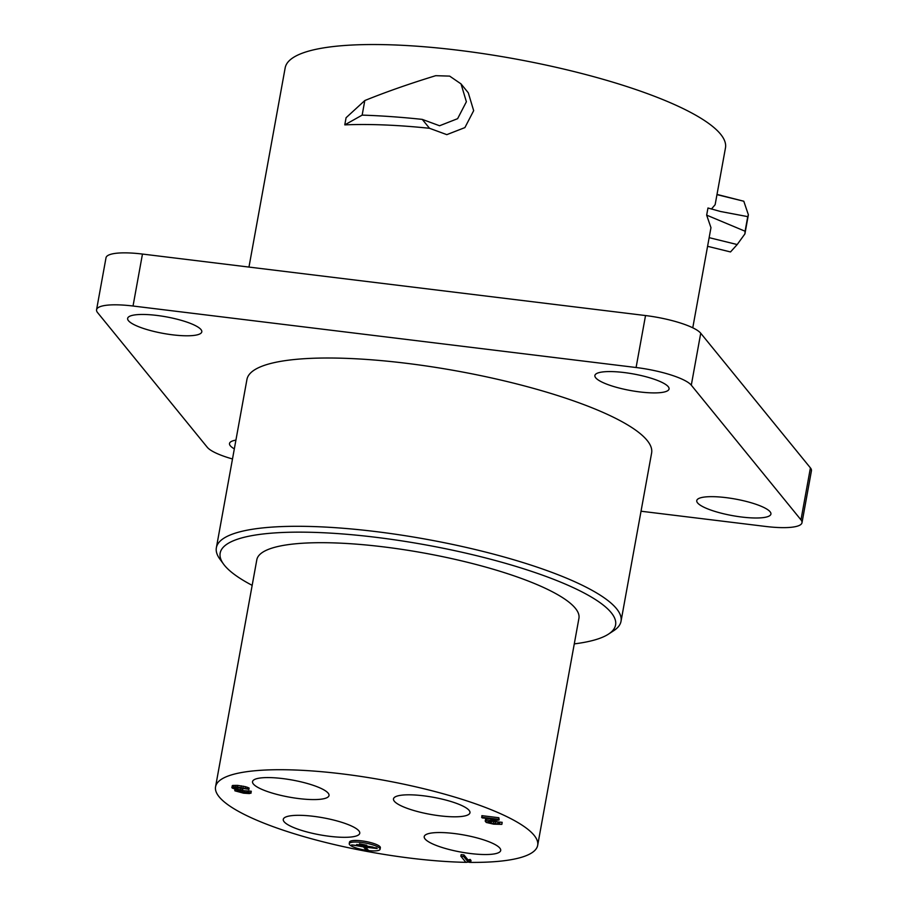 <?xml version="1.0" encoding="UTF-8"?>
<svg xmlns="http://www.w3.org/2000/svg" width="908" height="908" viewBox="0 0 908 908"><rect width="100%" height="100%" fill="white"/><g stroke="black" fill="none" stroke-linecap="round" stroke-linejoin="round"><path stroke-width="1.36" d="M715.175 204.493L725.469 147.891A223.754 49.929 10.3 0 0 720.589 134.191A223.754 49.929 -169.7 0 0 486.155 54.071A223.754 49.929 -169.7 0 0 285.169 67.873L248.962 267.077M364.812 100.538L346.073 117.734L344.779 124.873C369.613 123.851 397.863 124.998 429.529 128.289L446.815 134.645L464.896 127.597L473.67 110.674L468.29 92.809L461.026 83.899L449.653 76.113L435.726 75.682C409.576 83.695 385.945 91.969 364.812 100.538L362.156 115.123L344.779 124.873M636.088 367.513L645.531 315.553A47.102 10.51 10.3 0 1 700.726 333.225L810.413 467.892A47.102 10.51 10.3 0 1 811.434 470.775L801.991 522.736A47.102 10.51 -169.7 0 0 800.97 519.853L691.294 385.185A47.102 10.51 -169.7 0 0 636.088 367.513L133.033 306.019A47.102 10.51 -169.7 0 0 96.566 309.73A47.102 10.51 -169.7 0 0 97.587 312.613L207.274 447.281A47.102 10.51 -169.7 0 0 232.493 458.971M645.531 315.553L142.465 254.058A47.102 10.51 10.3 0 0 106.009 257.77L96.566 309.73M641.037 511.227L765.535 526.436A47.102 10.51 -169.7 0 0 801.991 522.736M234.332 448.87A37.682 8.41 10.3 0 1 230.326 445.783A37.682 8.41 10.3 0 1 229.508 443.479A37.682 8.41 10.3 0 1 235.921 440.119M770.097 511.76A37.682 8.41 10.3 0 1 770.926 514.064A37.682 8.41 10.3 0 1 737.069 516.391A37.682 8.41 10.3 0 1 697.582 502.896A37.682 8.41 10.3 0 1 696.765 500.592A37.682 8.41 10.3 0 1 730.622 498.265A37.682 8.41 10.3 0 1 770.097 511.76M668.231 386.672A37.682 8.41 10.3 0 1 669.048 388.987A37.682 8.41 10.3 0 1 635.203 391.303A37.682 8.41 10.3 0 1 595.716 377.807A37.682 8.41 10.3 0 1 594.888 375.503A37.682 8.41 10.3 0 1 628.745 373.177A37.682 8.41 10.3 0 1 668.231 386.672M200.974 329.559A37.682 8.41 10.3 0 1 201.792 331.874A37.682 8.41 10.3 0 1 167.946 334.189A37.682 8.41 10.3 0 1 128.459 320.694A37.682 8.41 10.3 0 1 127.642 318.39A37.682 8.41 10.3 0 1 161.488 316.063A37.682 8.41 10.3 0 1 200.974 329.559M621.027 621.288L651.615 453.001A205.651 45.888 -169.7 0 0 406.137 363.268A205.651 45.888 -169.7 0 0 246.942 379.465L216.365 547.751A205.651 45.888 10.3 0 1 375.56 531.555A205.651 45.888 10.3 0 1 621.027 621.288A205.651 45.888 10.3 0 1 613.785 630.651L608.496 634.113A200.94 44.833 10.3 0 1 574.287 643.885M252.163 585.354A200.94 44.833 10.3 0 1 223.584 564.163A200.94 44.833 10.3 0 1 375.73 537.286A200.94 44.833 10.3 0 1 608.496 634.113M223.584 564.163L219.849 559.056A205.651 45.888 10.3 0 1 216.365 547.751M537.672 845.337L578.929 618.303A163.69 36.524 -169.7 0 0 383.539 546.877A163.69 36.524 10.3 0 0 256.816 559.771L215.559 786.793A163.69 36.524 10.3 0 1 342.282 773.9A163.69 36.524 -169.7 0 1 537.672 845.337A163.69 36.524 -169.7 0 1 469.425 862.384M215.559 786.793A163.69 36.524 10.3 0 0 410.949 858.219A163.69 36.524 -169.7 0 0 466.576 862.35M499.843 848.117A38.862 8.671 10.3 0 1 500.694 850.49A38.862 8.671 10.3 0 1 465.781 852.884A38.862 8.671 10.3 0 1 425.069 838.969A38.862 8.671 10.3 0 1 424.218 836.597A38.862 8.671 10.3 0 1 459.13 834.191A38.862 8.671 10.3 0 1 499.843 848.117M469.118 810.379A38.862 8.671 10.3 0 1 469.958 812.762A38.862 8.671 10.3 0 1 435.057 815.157A38.862 8.671 10.3 0 1 394.333 801.242A38.862 8.671 10.3 0 1 393.493 798.858A38.862 8.671 10.3 0 1 428.394 796.464A38.862 8.671 10.3 0 1 469.118 810.379M328.163 793.149A38.862 8.671 10.3 0 1 329.014 795.533A38.862 8.671 10.3 0 1 294.101 797.928A38.862 8.671 10.3 0 1 253.389 784.013A38.862 8.671 10.3 0 1 252.537 781.629A38.862 8.671 10.3 0 1 287.45 779.234A38.862 8.671 10.3 0 1 328.163 793.149M380.077 849.275L380.361 847.697A15.674 3.496 -169.7 0 0 380.021 846.733A15.674 3.496 -169.7 0 0 363.597 841.126A15.674 3.496 -169.7 0 0 349.512 842.091L349.228 843.668A15.674 3.496 -169.7 0 0 349.569 844.633A15.674 3.496 -169.7 0 0 365.992 850.24A15.674 3.496 -169.7 0 0 380.077 849.275A15.674 3.496 -169.7 0 0 379.737 848.31A15.674 3.496 -169.7 0 0 363.314 842.703A15.674 3.496 -169.7 0 0 349.228 843.668M470.73 862.044L471.014 860.466L470.174 859.433L468.074 859.99L463.977 854.95L461.139 854.61L460.855 856.187L465.793 862.248L470.73 862.044L469.879 861.011L467.79 861.567L463.693 856.539L460.855 856.187M499.116 819.958L498.878 817.733L481.876 815.656L482.114 817.881L495.337 819.493L485.212 821.161L486.268 822.455L493.611 824.169L501.852 824.362L491.092 823.159L487.993 821.967L499.116 819.958L498.583 819.311L481.592 817.234M489.628 818.8L485.508 819.584L485.212 821.161M501.852 824.362L502.181 822.319L490.309 821.297M248.826 789.642L249.121 788.065L245.444 786.68L237.578 785.375L232.278 785.658L232.255 788.087L236.977 789.71L234.775 790.13L234.934 790.845L243.639 793.195L249.462 793.558L250.983 792.809L238.554 791.64L237.294 791.14L237.612 790.482L242.436 790.142L235.978 789.007L234.196 787.86L238.282 787.656L248.043 789.2L237.283 786.952L231.835 787.565M250.937 793.274L251.278 791.231L240.109 790.403M242.856 790.652L242.72 788.564L236.75 787.554M313.362 816.303A38.862 8.671 -169.7 0 0 283.273 819.368A38.862 8.671 -169.7 0 0 329.661 836.325A38.862 8.671 -169.7 0 0 359.75 833.26A38.862 8.671 -169.7 0 0 313.362 816.303M368.308 850.217L365.981 849.922L363.506 846.892L351.668 844.883L376.661 847.936L377.172 848.56L365.845 847.175L368.308 850.217M373.018 847.073L356.651 844.508L373.018 847.073M366.775 845.246L359.466 843.793L366.775 845.246M366.843 848.413L365.981 849.922M366.264 848.344L364.744 846.483M463.977 854.95L463.693 856.539M468.074 859.99L467.79 861.567M470.174 859.433L469.879 861.011M498.878 817.733L498.583 819.311M489.707 821.388L489.469 822.727M491.387 821.581L491.092 823.159M493.85 822.001L493.555 823.579M495.734 822.228L495.45 823.817M497.993 822.387L497.709 823.976M499.196 822.308L498.912 823.885M499.831 822.035L499.536 823.613M502.181 822.319L501.897 823.908M486.132 819.311L485.848 820.9M232.902 785.386L232.618 786.964M232.278 785.658L231.994 787.236M234.116 785.295L233.821 786.884M235.796 785.272L235.501 786.85M237.578 785.375L237.283 786.952M241.346 785.84L241.063 787.418M243.344 786.192L243.06 787.781M245.444 786.68L245.16 788.269M247.067 787.111L246.783 788.7M248.327 787.622L248.043 789.2M234.752 787.599L234.616 788.371M236.25 787.508L235.978 789.007M237.896 787.849L237.612 789.438M240.836 788.326L240.541 789.915M242.72 788.564L242.436 790.142M238.793 790.357L238.554 791.64M240.472 790.493L240.177 792.071M242.935 790.913L242.652 792.491M244.819 791.14L244.536 792.718M247.078 791.299L246.794 792.877M248.281 791.22L247.998 792.798M248.917 790.947L248.622 792.525M251.278 791.231L250.983 792.809M234.934 789.268L234.775 790.13M709.148 237.658L737.194 244.547L744.912 233.901L748.374 214.787L747.749 216.637L720.419 211.473L707.968 208L706.662 215.139L710.964 227.681L692.77 327.799M715.141 204.686L711.429 209.056M744.912 233.901L745.093 231.234L706.662 215.139M748.374 214.787L743.8 201.236L716.968 194.641M747.749 216.637L745.093 231.234M737.194 244.547L730.509 251.947L707.582 246.306M717.014 194.426L743.8 201.236M362.156 115.123C381.292 115.736 401.336 117.155 422.277 119.391L429.529 128.289M422.277 119.391L439.574 125.758L457.621 118.676L466.383 101.753L461.026 83.899M691.294 385.185L700.726 333.225M800.97 519.853L810.413 467.892M133.033 306.019L142.465 254.058"/></g></svg>

